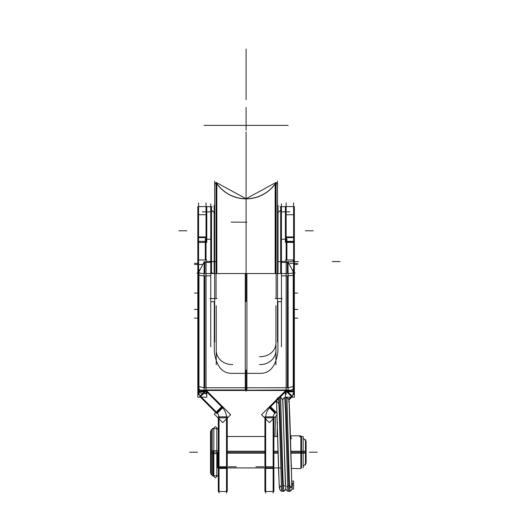 <?xml version="1.0" encoding="UTF-8"?>
<svg xmlns="http://www.w3.org/2000/svg" width="519" height="519" viewBox="0 0 519 519"><rect width="100%" height="100%" fill="white"/><g stroke="black" fill="none" stroke-linecap="round" stroke-linejoin="round"><path stroke-width="0.78" d="M275.368 273.552L275.368 183.531A35.779 35.779 0 0 1 216.819 183.531L216.819 273.552L216.819 183.531A35.779 35.779 0 0 0 275.368 183.531A35.779 35.779 0 0 1 216.819 183.531A35.779 35.779 0 0 0 275.368 183.531L275.368 273.552L275.368 183.531A35.779 35.779 0 0 1 216.819 183.531L216.819 273.552M275.686 183.22A1.181 1.181 0 0 1 277.509 184.213A1.181 1.181 0 0 0 275.686 183.22A1.181 1.181 0 0 1 277.509 184.213A1.181 1.181 0 0 0 275.686 183.22A1.181 1.181 0 0 1 277.509 184.213L277.276 184.913A1.181 1.181 0 0 0 275.686 183.22A1.181 1.181 0 0 1 277.276 184.913L277.509 184.213M277.509 184.362A1.181 1.174 180 0 0 276.329 183.188A1.181 1.174 180 0 0 275.154 184.362M277.509 342.027L277.509 181.118M278.041 273.552L278.041 205.277L277.509 205.92M277.509 205.809L277.509 273.552L277.509 205.809L277.509 273.552L277.509 205.809L278.041 205.277L277.509 205.809M214.678 205.92L214.139 205.277L214.678 205.809L214.139 205.277L214.678 205.809L214.678 273.552L214.678 205.809L214.678 273.552L214.678 205.809L214.139 205.277L214.139 273.552M214.678 342.027L214.678 181.118M214.678 184.213A1.181 1.181 0 0 1 216.494 183.22A1.181 1.181 0 0 0 214.678 184.213A1.181 1.181 0 0 1 216.494 183.22A1.181 1.181 0 0 0 214.911 184.913L214.678 184.213A1.181 1.181 0 0 1 216.494 183.22A1.181 1.181 0 0 0 214.911 184.913L214.678 184.213A1.181 1.181 0 0 1 216.494 183.22M217.033 184.362A1.181 1.174 180 0 0 215.852 183.188A1.181 1.174 180 0 0 214.678 184.362M216.053 298.561L216.053 182.552A35.779 35.707 180 0 0 276.134 182.552L276.134 298.561M210.746 203.792L210.746 346.789M206.037 202.864L206.037 394.155M202.034 390.476L202.786 390.476M205.608 390.476L246.96 390.476M198.206 357.805L197.823 357.805L197.823 391.832L206.789 391.832L206.789 391.229L198.213 391.229L198.213 359.433L198.965 359.433M198.213 390.411L197.823 390.411L197.823 397.197L206.789 397.197L206.789 390.476M202.767 390.476L201.833 390.333L202.767 390.476A3.925 3.925 -90 0 1 201.859 390.333A3.925 3.925 -90 0 0 202.767 390.476L201.833 390.333L202.767 390.476A3.925 3.925 -90 0 1 201.859 390.333A3.925 3.925 -90 0 0 202.767 390.476A3.925 3.925 0 0 1 201.852 390.333A3.925 3.925 -90 0 0 202.728 390.47M198.965 269.426L198.965 388.848L198.965 269.426M246.09 370.047L246.09 391.229L246.09 370.047M205.608 390.405L288.149 389.97L288.149 273.552L245.266 273.552L245.266 389.97M246.914 390.476L246.914 273.552L204.032 273.552L204.032 389.97L246.914 389.97M210.746 275.829L204.856 275.829L204.856 387.771L246.09 387.771L204.856 387.771L204.856 275.829L204.856 387.771L287.325 387.771L287.325 275.829L281.434 275.829L287.325 275.829L287.325 387.771L204.856 387.771L204.856 275.829L210.746 275.829L204.856 275.829L210.746 275.829L204.856 275.829L204.856 387.771L287.325 387.771L287.325 275.829L287.325 387.771L246.09 387.771L287.325 387.771L287.325 275.829L281.434 275.829M198.965 386.551L204.032 387.758L198.965 386.551L204.032 387.758L198.965 386.551L204.032 387.758L246.914 387.771M199.017 387.161L199.017 388.504A5.891 1.855 0 0 0 198.965 388.737A5.891 1.855 0 0 0 205.608 390.58L205.608 389.97M198.965 272.507A5.891 1.038 0 0 0 205.608 273.532M198.965 274.778A5.891 1.051 0 0 0 204.103 275.816A5.891 1.051 180 0 1 198.965 274.778A5.891 1.051 0 0 0 204.103 275.816A5.891 1.051 180 0 1 198.965 274.778A5.891 1.051 0 0 0 204.103 275.816M198.965 271.722L204.103 262.095M204.856 273.539L204.856 262.037L204.856 273.539L204.856 262.037L206.037 262.037L204.856 262.037L206.037 262.037L204.856 262.037L204.856 273.539L204.856 262.037L206.037 262.037M197.823 360.329L197.823 259.974L206.789 259.974L198.206 260L198.213 361.977M204.103 273.552L204.103 261.394M206.789 261.394L211.505 261.394L211.505 273.552M210.746 261.913L211.505 261.913M205.284 238.708L205.284 260M205.284 262.452L211.505 262.452L211.505 238.708M210.746 239.246L206.789 239.246M211.505 241.575L211.505 206.672L206.789 206.672M214.282 301.662L214.282 351.85L214.282 301.662L210.746 301.662L214.282 301.662L210.746 301.662L214.282 301.662L214.282 351.85C216.326 366.252 222.216 373.421 231.954 373.356L246.09 373.356L231.954 373.356C222.216 373.421 216.326 366.252 214.282 351.85L214.282 301.662L214.282 351.85C216.326 366.252 222.216 373.421 231.954 373.356C222.216 373.421 216.326 366.252 214.282 351.85C216.326 366.252 222.216 373.421 231.954 373.356M209.994 298.561L217 298.561M216.248 305.704L216.248 364.844M216.248 350.331A15.706 14.227 0 0 0 232.707 364.546M281.434 203.792L281.434 346.789M286.151 202.864L286.151 394.155M280.682 273.552L280.682 261.394L285.392 261.394M288.084 273.552L288.084 261.394M286.151 262.037L287.325 262.037L286.151 262.037L287.325 262.037L286.151 262.037L287.325 262.037L287.325 273.539M281.434 261.913L280.682 261.913M288.084 262.095L293.216 271.722M293.216 274.778A5.891 1.051 180 0 1 288.084 275.816A5.891 1.051 0 0 0 293.216 274.778A5.891 1.051 180 0 1 288.084 275.816A5.891 1.051 0 0 0 293.216 274.778A5.891 1.051 180 0 1 288.084 275.816M293.968 361.977L293.975 260L285.392 260L294.364 259.974L294.364 241.361L286.903 241.361M293.216 359.433L293.968 359.433L293.968 391.229L285.392 391.229L285.392 391.832L294.364 391.832L294.364 357.805L293.975 357.805M285.392 390.476L285.392 397.197L294.364 397.197L294.364 390.411L293.968 390.411M289.42 390.476L290.355 390.333L289.42 390.476A3.925 3.925 0 0 0 290.329 390.333L289.42 390.476L290.153 390.476M286.572 390.476L245.228 390.476M293.216 269.426L293.216 388.848L293.216 269.426M293.216 272.507A5.891 1.038 180 0 1 286.572 273.532M293.17 387.161L293.17 388.504A5.891 1.855 180 0 1 293.216 388.737A5.891 1.855 180 0 1 286.572 390.58L286.572 389.97M293.216 386.551L288.149 387.758L293.216 386.551L288.149 387.758L293.216 386.551L288.149 387.758L245.266 387.771M246.914 390.405L286.572 390.405M285.392 206.672L280.682 206.672L280.682 241.575M285.392 239.246L281.434 239.246M286.903 262.452L280.682 262.452L280.682 238.708M286.903 260L286.903 238.708M282.193 298.561L275.187 298.561M277.905 301.662L281.434 301.662L277.905 301.662L277.905 351.85L277.905 301.662L281.434 301.662L277.905 301.662L277.905 351.85C275.868 366.239 269.977 373.408 260.233 373.356L246.09 373.356L260.233 373.356C269.977 373.408 275.868 366.239 277.905 351.85C275.868 366.239 269.977 373.408 260.233 373.356C269.977 373.408 275.868 366.239 277.905 351.85C275.868 366.239 269.977 373.408 260.233 373.356L246.09 373.356L260.233 373.356M275.939 305.704L275.939 364.844M275.939 350.331A15.706 14.227 180 0 1 259.474 364.546M293.611 394.855L293.611 202.903M293.572 390.411A7.461 7.461 0 0 1 290.867 396.944M288.687 399.182L291.957 395.906M273.169 418.574A7.461 7.461 0 0 1 275.881 412.041M273.137 493.05L273.137 416.348M285.392 239.869L285.392 206.594L294.364 206.594L294.364 239.869M293.611 237.624L286.151 237.624M285.392 242.412L285.392 236.943L294.364 236.943L294.364 242.412L286.903 242.412M286.903 241.893L293.611 241.893M294.364 259.974L294.364 360.329M293.968 391.164L289.881 391.079M293.968 391.079L294.364 391.079L293.968 391.079M291.425 396.438L286.216 391.229M278.521 397.723L268.978 407.272L275.317 413.611M278.937 397.307L285.392 390.852M287.279 391.229L292.489 396.438L288.973 399.961M275.317 412.547L270.042 407.272M277.172 413.332L270.042 406.202L261.518 414.733L269.4 422.622L277.217 414.804M273.137 417.821L265.67 417.821M264.917 467.762L273.889 467.762M264.917 466.743L264.917 416.841L273.889 416.841L273.889 466.743L264.917 466.743L264.917 491.487L273.889 491.487L273.889 466.743M265.52 468.43L273.286 468.43M273.137 468.398L265.67 468.398M265.67 493.05L265.67 416.348M265.689 418.574A14.921 14.921 0 0 1 270.587 406.753M269.51 407.804L278.651 398.663M280.026 397.288L286.683 390.632M198.576 394.855L198.576 202.903M198.615 390.411A7.461 7.461 0 0 0 201.32 396.944M198.576 391.229A7.461 7.461 0 0 0 200.762 396.438L205.972 391.229M217.403 413.079L200.23 395.906M219.012 418.574A7.461 7.461 0 0 0 216.306 412.041M219.05 493.05L219.05 416.348M227.27 416.841L218.298 416.841L218.298 466.743L227.27 466.743L227.27 416.841M227.27 467.762L218.298 467.762M219.05 417.821L226.511 417.821M222.145 406.202L214.256 414.091L222.781 422.622L230.67 414.733L222.145 406.202M216.864 412.547L222.145 407.272M204.908 391.229L199.692 396.438L216.864 413.611L223.209 407.272L206.789 390.852M198.213 391.079L197.823 391.079L198.213 391.164M205.284 241.361L197.823 241.361L197.823 259.974M198.576 241.893L197.823 241.893M205.284 242.412L197.823 242.412L197.823 236.943L206.789 236.943L206.789 242.412M206.037 237.624L198.576 237.624M197.823 239.869L197.823 206.594L206.789 206.594L206.789 239.869M227.27 466.743L227.27 491.487L218.298 491.487L218.298 466.743M219.05 468.398L226.511 468.398M226.66 468.43L218.901 468.43M226.511 493.05L226.511 416.348M226.492 418.574A14.921 14.921 0 0 0 221.594 406.753M222.677 407.804L205.505 390.632M211.201 429.674L211.201 474.755M212.219 474.833L210.532 473.146L210.532 450.901L212.219 450.797M214.963 477.577L213.16 475.774L213.16 452.211L213.16 475.774L213.828 476.442L213.828 450.693M218.421 475.774L212.219 475.774L212.219 450.732L213.16 450.732L213.16 475.767L213.16 453.697L212.219 453.69L212.219 428.649L213.16 428.649M213.828 450.732L216.812 450.732M217.48 450.732L218.298 450.732M217.48 452.211L217.48 467.924M213.828 452.211L216.812 452.211M216.812 450.693L216.812 476.442L217.48 475.774L215.437 477.817M227.27 451.225L264.917 451.225M273.889 451.225L278.113 451.225M290.679 451.225L303.167 451.225L303.167 467.924M290.899 437.53L290.368 437.53M300.222 468.586L291.107 468.43M291.704 465.958C302.116 468.346 302.116 468.346 291.704 465.958L291.036 465.88M227.27 453.197L264.917 453.197M273.889 453.197L278.158 453.197M290.724 453.197L303.167 453.197L303.167 436.505L299.554 436.505M290.692 439.139L291.127 435.837L300.222 435.837M305.412 440.397L303.167 438.153L306.113 441.098L306.113 453.1L303.167 453.34M300.851 435.837L300.851 453.522M305.444 452.211L300.851 452.211M301.52 467.924L301.52 436.505M305.444 439.418L305.444 465.011M305.412 464.031L303.167 466.276L306.113 463.331L306.113 451.329L303.167 451.089M300.851 450.907L300.851 468.586M216.812 427.987L216.812 453.736M213.828 453.69L216.812 453.69M217.48 453.69L218.298 453.69M212.219 429.596L210.532 431.283L210.532 453.528L212.219 453.632M213.828 453.736L213.828 427.987M277.042 436.505L277.425 422.09M278.411 397.483L279.203 410.899L281.558 491.234M284.697 397.483L285.482 410.905L287.837 491.234M276.4 399.851L277.834 397.814L279.527 397.236L282.68 491.48M288.246 398.508L289.122 400.843L289.894 418.463L291.931 487.568L289.012 400.136L288.194 398.443L285.82 397.236L288.953 491.487L285.8 397.236L288.96 491.48M292.463 485.427L291.607 483.118L291.827 486.673L291.607 483.118M280.643 397.483L282.998 477.817L283.783 491.234L282.628 491.487L280.818 490.786M286.929 397.483L289.284 477.804L290.069 491.234M292.054 488.963L293.611 488.976L293.611 481.087L291.516 481.074M291.639 486.88L289.68 487.879L291.639 486.88M287.429 487.179L286.657 486.342M298.438 261.57L294.364 261.57L298.438 261.57M246.09 261.57L246.09 192.737L246.09 261.57M340.068 261.57L332.212 261.57L340.068 261.57M216.053 182.396A35.779 35.779 0 0 0 276.134 182.396A35.779 35.779 0 0 1 216.053 182.396L246.09 198.738L276.134 182.396L246.09 198.738L216.053 182.396M246.09 239.246L246.09 273.552L246.09 239.246M246.09 275.829L246.09 301.662L246.09 275.829M214.139 212.732L211.505 210.098M197.823 273.02L197.006 273.02M206.037 214.723L198.18 214.723M246.09 253.72L246.09 296.913L246.09 253.72M206.037 390.165L198.18 390.165M201.08 390.165L198.213 390.165M204.856 125.384L212.712 125.384L204.856 125.384M199.017 391.417A5.891 1.875 0 0 0 205.608 393.512M211.505 273.02L212.712 273.02M210.746 125.384L218.603 125.384L210.746 125.384M204.032 125.384L246.914 125.384L204.032 125.384M209.994 261.57L217 261.57M214.282 125.384L222.138 125.384L214.282 125.384M231.202 222.158L246.849 222.158M278.041 212.732L280.682 210.098M294.364 273.02L295.181 273.02M285.392 214.723L293.975 214.723L285.392 214.723M286.151 390.165L294.001 390.165M285.392 390.165L293.968 390.165M287.325 125.384L279.475 125.384L287.325 125.384M293.17 260.823A5.891 0.954 180 0 1 286.572 261.887M286.151 214.723L294.001 214.723M281.434 125.384L273.584 125.384L281.434 125.384M288.149 125.384L245.266 125.384L288.149 125.384M277.905 125.384L270.049 125.384L277.905 125.384M275.92 342.605A15.706 13.442 180 0 1 259.474 356.676M246.09 131.982L246.09 262.841L246.09 131.982M246.09 198.738L246.09 164.653L246.09 198.738M246.09 211.35L246.09 182.954L246.09 211.35M246.09 107.336L246.09 130.113L246.09 107.336M246.09 99.609L246.09 49.033C246.09 18.762 246.09 18.762 246.09 49.033L246.09 99.609L246.09 49.033C246.09 18.762 246.09 18.762 246.09 49.033L246.09 99.609L246.09 49.033C246.09 18.762 246.09 18.762 246.09 49.033L246.09 99.609L246.09 49.033C246.09 18.762 246.09 18.762 246.09 49.033L246.09 99.609L246.09 49.033C246.09 18.762 246.09 18.762 246.09 49.033L246.09 99.609L246.09 49.033C246.09 18.762 246.09 18.762 246.09 49.033L246.09 99.609L246.09 49.033C246.09 18.762 246.09 18.762 246.09 49.033L246.09 99.609L246.09 49.033C246.09 18.762 246.09 18.762 246.09 49.033L246.09 99.609M246.09 65.219C246.09 43.94 246.09 43.94 246.09 65.219C246.09 86.498 246.09 86.498 246.09 65.219C246.09 43.94 246.09 43.94 246.09 65.219C246.09 86.498 246.09 86.498 246.09 65.219C246.09 43.94 246.09 43.94 246.09 65.219C246.09 86.498 246.09 86.498 246.09 65.219C246.09 43.94 246.09 43.94 246.09 65.219C246.09 86.498 246.09 86.498 246.09 65.219C246.09 43.94 246.09 43.94 246.09 65.219C246.09 86.498 246.09 86.498 246.09 65.219C246.09 43.94 246.09 43.94 246.09 65.219C246.09 86.498 246.09 86.498 246.09 65.219C246.09 43.94 246.09 43.94 246.09 65.219C246.09 86.498 246.09 86.498 246.09 65.219C246.09 43.94 246.09 43.94 246.09 65.219C246.09 86.498 246.09 86.498 246.09 65.219M289.881 211.856L282.025 211.856M313.255 230.786L305.399 230.786L313.255 230.786M294.364 237.624L285.392 237.624M277.509 261.693L280.682 261.693M294.364 358.493L293.975 358.493M255.945 466.782L263.801 466.782M294.364 309.48L297.731 309.48M289.881 263.38L297.731 263.38M294.364 318.121L297.731 318.121L294.364 318.121M294.364 293.066L297.731 293.066L294.364 293.066M294.364 264.437L297.731 264.437M294.364 309.428L297.731 309.428M202.306 391.079L197.823 391.079M198.206 358.493L197.823 358.493M197.823 260.999L198.206 260.999M214.678 261.693L211.505 261.693M178.932 230.786L186.788 230.786L178.932 230.786M202.306 211.856L210.163 211.856M218.298 467.606L227.27 467.606M236.242 466.782L228.386 466.782M226.66 468.398L218.901 468.398M197.823 309.48L194.45 309.48M197.823 263.38L194.45 263.38M197.823 318.121L194.45 318.121L197.823 318.121M197.823 293.066L194.45 293.066L197.823 293.066M202.306 264.437L194.45 264.437M197.823 309.428L194.45 309.428M212.219 452.211L211.201 452.211M290.393 438.594L291.704 438.471M301.52 450.959L301.52 452.211L301.52 450.959M227.27 452.211L264.917 452.211M273.889 452.211L278.139 452.211M189.597 452.211L197.454 452.211L189.597 452.211M290.705 452.211L303.167 452.211M317.226 452.211L309.376 452.211L317.226 452.211M301.52 453.47L301.52 452.211M213.16 450.732L213.16 452.211M275.154 184.213L275.154 273.552M201.859 390.333L202.65 390.47M212.187 206.672L206.238 206.672M280.001 206.672L285.95 206.672M293.702 206.594L287.169 206.594M273.228 491.487L266.695 491.487M198.479 206.594L205.018 206.594M218.96 491.487L225.493 491.487M218.882 475.774L213.413 475.774M227.27 467.924L264.917 467.924M273.889 467.924L280.519 467.924M227.27 436.505L264.917 436.505M273.889 436.505L277.775 436.505M290.348 436.505L291.036 436.505M215.437 426.612L218.441 429.615M213.828 428.649L217.48 428.649M214.963 426.852L211.655 430.16M283.264 485.271L283.588 485.375M283.763 485.447L284.542 485.933M285.651 487.568L282.725 400.136L281.908 398.443L279.54 397.236L281.214 397.807M283.458 491.357L285.061 490.267L285.813 488.827L284.354 490.909M288.097 485.349L288.992 485.2M291.542 490.014L289.291 491.461L290.627 490.916L292.074 488.898L292.599 482.93M281.979 398.527L282.874 401.161L285.431 485.116M288.791 401.161L288.616 401.622M282.673 399.889L284.12 397.814L285.418 397.269M291.931 487.568L288.953 485.2M291.762 489.657L292.139 488.645M279.864 397.256L279.131 397.269M275.498 416.523L274.992 436.505L275.498 416.523M280.785 490.76L279.897 489.722L279.209 486.18L276.575 401.297M280.364 490.364L279.404 488.184L278.638 472.16L276.549 401.155L278.437 403.276M284.931 397.392L283.51 398.358M279.689 487.568L281.045 485.745M280.299 486.426L281.077 485.726M289.284 491.461L287.279 490.916M287.091 490.773L286.579 490.286M286.572 490.273L285.697 488.243M285.314 483.04L282.855 401.271"/></g></svg>
